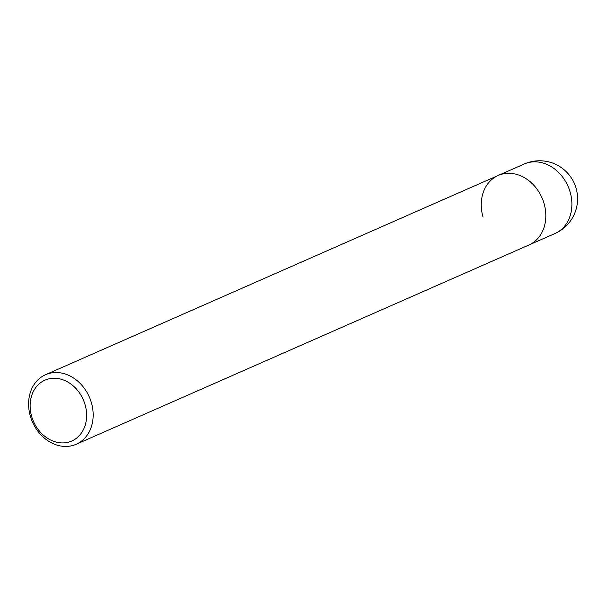 <?xml version="1.0" encoding="UTF-8"?>
<svg xmlns="http://www.w3.org/2000/svg" width="608" height="608" viewBox="0 0 608 608"><rect width="100%" height="100%" fill="white"/><g stroke="black" fill="none" stroke-linecap="round" stroke-linejoin="round"><path stroke-width="0.91" d="M483.048 217.102A38.008 31.054 66.2 0 1 498.226 175.461A38.008 31.054 66.2 0 1 544.023 203.391A38.008 31.054 66.2 0 1 528.846 245.032L554.914 233.556A38.008 38.008 0 0 0 531.27 161.69A38.008 38.008 0 0 0 524.294 163.985A38.008 31.054 66.2 0 1 528.983 162.45A38.008 31.054 66.2 0 1 570.091 191.923A38.008 31.054 66.2 0 1 554.914 233.556M91.375 402.633A38.008 31.054 66.2 0 1 76.198 444.266A38.008 31.054 66.2 0 1 30.4 416.336A38.008 31.054 66.2 0 1 45.577 374.695A38.008 31.054 66.2 0 1 91.375 402.633M45.577 374.695L498.226 175.461A38.008 31.054 66.2 0 1 544.023 203.391A38.008 31.054 66.2 0 1 528.846 245.032L76.198 444.266M85.059 404.586A33.258 27.17 66.2 0 1 67.678 442.366A33.258 27.17 66.2 0 1 31.707 416.579A33.258 27.17 66.2 0 1 49.088 378.799A33.258 27.17 66.2 0 1 85.059 404.586M498.226 175.461L524.294 163.985"/></g></svg>
